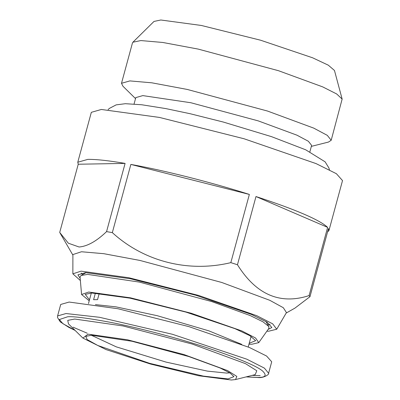 <?xml version="1.0" encoding="UTF-8"?>
<svg xmlns="http://www.w3.org/2000/svg" width="400" height="400" viewBox="0 0 400 400"><rect width="100%" height="100%" fill="white"/><g stroke="black" fill="none" stroke-linecap="round" stroke-linejoin="round"><path stroke-width="0.6" d="M134.055 104L135.795 97.605L142.81 95.605L190.92 102.755L258.235 120.88L296.985 135.195L308.36 141.26L311.625 145.375L309.885 151.775M132.905 42.225L154.005 21.43L160.84 20L201.345 25.46L260.61 40.22L312.61 57.795L328.3 65.175L334.465 70.46L342.14 99.07L336.665 93.955L322.685 86.88L278.485 70.705L198.205 49.095L162.765 42.465L140.835 40.565L132.905 42.225L132.465 42.95L121.5 83.295L129.87 80.91L151.805 82.81L187.245 89.44L267.525 111.05L313.735 128.12L327.3 135.355L331.195 140.265L328.475 142.06L311.355 146.375M342.14 99.07L331.195 140.265M121.5 83.295L122.94 86.22L135.52 98.605M77.775 162.235L78.24 164.235L59.71 232.435L68.35 243.215L79.07 246.995C87.385 246.35 96.55 241.225 106.565 231.61L125.095 163.405C108.61 160.6 96.175 159.26 87.8 159.38L77.775 162.235L91.335 112.325L101.36 109.47L159.445 117.425L244 138.745L316.08 163.605L336.39 173.705L342.52 180.57L328.96 230.48L328.495 228.485L309.965 296.685L294.94 308.115L286.17 313.06M327.55 231.97L328.96 230.48M309.1 295.585L327.63 227.38C319.78 219.93 295.9 209.655 255.985 196.545L237.455 264.75C256.23 294.71 280.11 304.985 309.1 295.585L309.965 296.685M230.83 262.63L249.36 194.43C210.76 182.195 164.65 170.515 130.86 164.42L112.33 232.625C144.275 261.84 188.945 272.77 230.83 262.63L237.455 264.75M106.565 231.61L112.33 232.625M125.095 163.405L78.24 164.235M249.36 194.43L130.86 164.42M327.63 227.38L255.985 196.545M266.865 331.2L268.73 331.2L276.73 329.225L286.45 312.59L283.3 307.705L269.74 300.28L221.725 282.465L139.93 260.44L103.82 253.69L81.475 251.755L72.895 254.565L72.86 273.835L80.37 280.53M276.73 329.225L272.705 323.845L256.82 315.71L198.395 295.37L128.91 277.75L81.05 271.15L72.86 273.835M80.18 278.355L77.93 274.83L85.675 272.63L130.515 278.77L195.79 295.225L251.435 314.42L267.115 322.215L271.85 327.515L268.125 329.42M82.95 274.425L81.13 273.02M270.005 324.335L267.725 324.625M248.97 344.22L251.87 344.25L258.76 342.635L268.9 328.325L268.82 326.505L262.965 321.8L250.185 315.555L211.72 301.57L139.36 282.09L87.65 274.405L81.06 275.49L80.065 277.02L81.575 294.495L89.215 300.815M258.76 342.635L255.565 338.015L241.945 330.97L191.19 313.24L130.52 297.825L88.69 292.04L81.575 294.495M89.47 299.875L85.235 294.35L91.695 293L129.945 298.155L185.92 312.095L235.03 328.695L249.85 335.665L255.67 340.655L249.225 343.28M95.4 293.065L93.595 299.7L97.54 299.63L99.255 293.325M91.285 335.22L116.285 346.86L166.045 362.095L207.44 371.125L226.7 373.085L229.77 372.845M91.39 335.22L85.78 336.39L87.135 339.56L97.81 345.495L149.53 363.315L203.34 376.095L228.015 378.93L233.93 376.645L230.055 373.02L220.155 368.01L188.86 356.56L132.015 341.255L91.39 335.22M57.595 315.935L60.715 304.455L69.135 302.055L117.925 308.74L188.95 326.645L249.5 347.53L266.56 356.015L271.71 361.78L268.59 373.26L264.395 368.125L246.82 359.195L172.46 334.29L99.495 317.29L66.015 313.535L57.595 315.935L57.48 317.435L60.27 321.88L68.8 327.345L75.125 330.435M231.355 380L235.55 379.565L236.835 376.41L227.625 370.62L183.97 354.555L127.555 339.81L88.05 334.15L82.9 338.09L106.045 349.585L150.58 364.06L198.745 375.755L231.355 380M82.9 338.09L68.45 323.865L67.755 320.37L74.75 319.045L123.085 325.97L192.105 344.01L245.515 363.665L256.79 370.75L255.215 374.61L235.55 379.565M241.705 344.35L208.93 330.875L157.24 315.7L116 306.865L95.415 304.605M73.005 327.165L87.23 333.215M252.2 375.365L260.17 375.655M75.015 330.325L62.92 323.7L59.38 319.545L67.65 316.77C73.415 316.245 87.82 318.12 110.87 322.405C134.1 326.905 170.85 336.08 202.86 346.38C235.975 357.3 255.855 365.48 262.495 370.92C267.245 375.53 265.475 377.695 257.18 377.415L246.285 376.86M108.095 109.63L109.39 108.4L116.15 104.875L125.365 103.7L141.8 104.77L165.795 108.59L190.15 113.725L223.29 122.045L271.495 136.645L305.675 149.79L325.11 161.82L328.905 167.965L329.425 169.765M60.005 232.945L72.895 255.115M81.06 275.49L86.145 272.62M265.885 321.455L268.82 326.505M91.335 293.005L88.46 303.585M248.215 346.99L251.09 336.41M246.135 376.895L257.905 377.52C263.68 378.31 269.675 374.18 268.59 373.26"/></g></svg>
